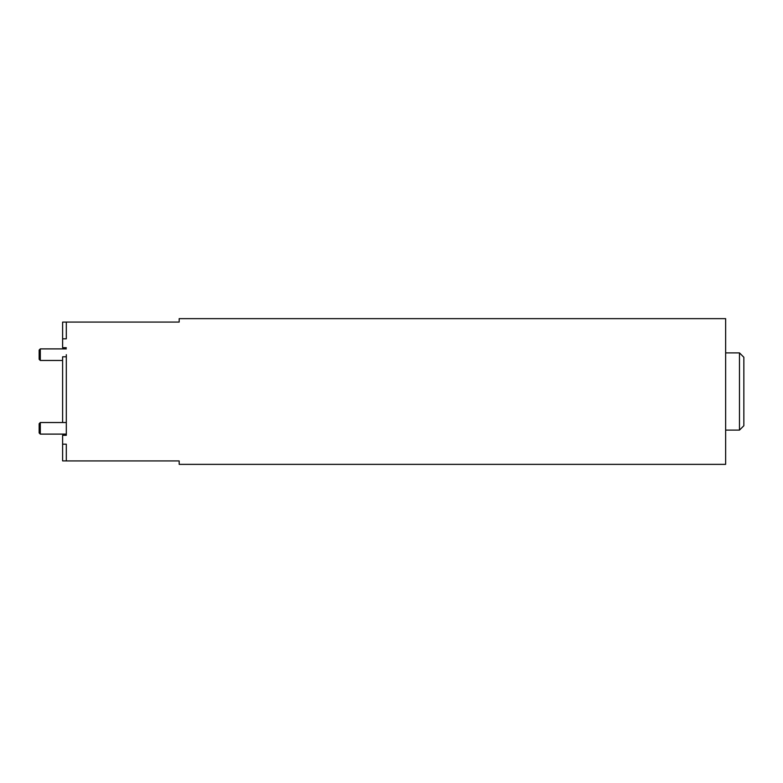 <?xml version="1.0" encoding="UTF-8"?>
<svg xmlns="http://www.w3.org/2000/svg" width="783" height="783" viewBox="0 0 783 783"><rect width="100%" height="100%" fill="white"/><g stroke="black" fill="none" stroke-linecap="round" stroke-linejoin="round"><path stroke-width="1.17" d="M40.305 434.105L39.15 432.95L39.15 423.701L40.305 422.536L40.305 434.105L66.31 434.105M40.305 360.464L39.15 359.299L39.15 350.05L40.305 348.895L40.305 360.464L62.611 360.464M739.475 352.888L743.85 357.254L743.85 425.746L739.475 430.112L739.475 352.888L725.635 352.888M62.611 422.536L62.611 356.803L66.31 356.803M66.31 354.679L66.31 435.299L62.611 435.299L62.611 460.903L66.31 460.903M62.611 444.186L66.31 444.186L66.31 460.933L179.18 460.933L179.18 464.358L725.635 464.358L725.635 318.642L179.18 318.642L179.18 322.067L66.31 322.067L66.31 338.814L62.611 338.814L62.611 347.701L66.31 347.701M62.611 338.814L62.611 322.097L66.31 322.097M66.31 435.299L66.31 434.8M40.305 422.536L66.31 422.536M40.305 348.895L66.31 348.895M739.475 430.112L725.635 430.112"/></g></svg>
